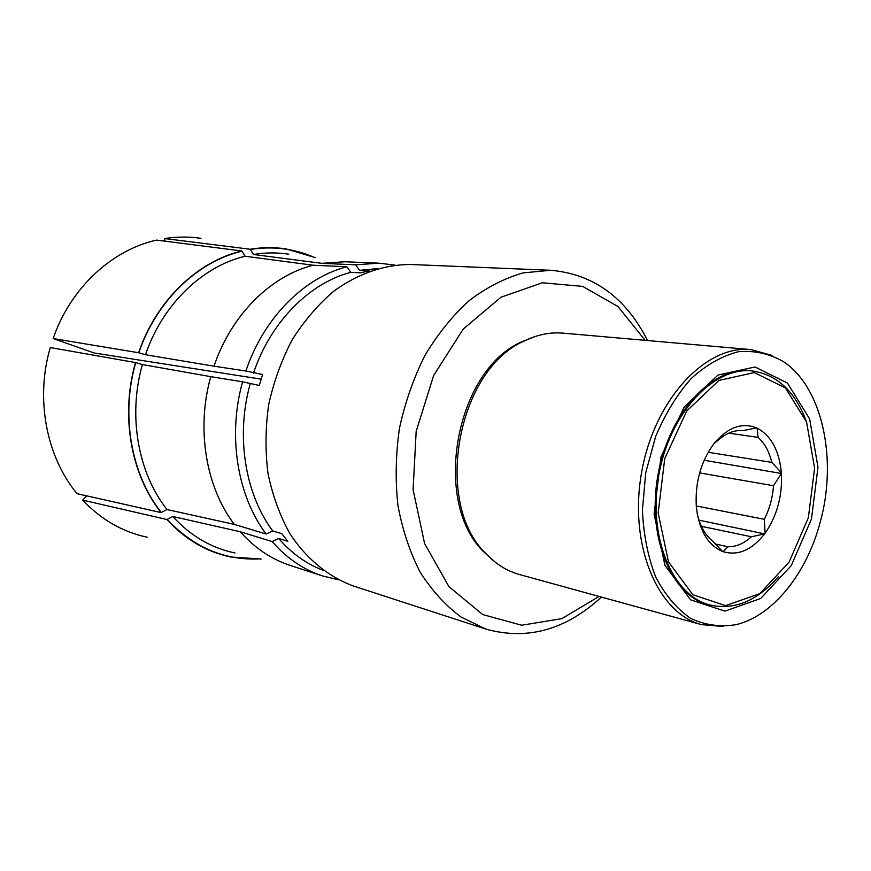 <?xml version="1.0" encoding="UTF-8"?>
<svg xmlns="http://www.w3.org/2000/svg" width="871" height="871" viewBox="0 0 871 871"><rect width="100%" height="100%" fill="white"/><g stroke="black" fill="none" stroke-linecap="round" stroke-linejoin="round"><path stroke-width="1.31" d="M751.379 536.765L764.607 533.869C751.913 550.091 738.075 556.025 723.082 551.659L727.982 546.759C736.169 546.857 743.965 543.537 751.379 536.765L701.405 526.313M698.999 520.172L764.607 533.869M727.982 546.759L715.2 543.961M723.082 551.659L722.516 551.441C707.873 545.104 699.163 530.395 696.386 507.325L696.31 506.421C694.993 482.654 700.774 461.87 713.621 444.09L714.133 443.448C727.753 427.323 741.896 422.141 756.561 427.901L743.094 430.612C734.95 429.882 726.98 432.789 719.185 439.343L714.133 443.448M773.502 485.724L781.418 473.497C782.452 495.991 777.008 515.904 765.086 533.215L764.313 519.301C769.55 508.98 772.61 497.787 773.502 485.724L699.631 472.909M704.149 460.258L781.418 473.497M764.313 519.301L696.277 505.953M758.097 437.373L757.117 428.151C771.118 435.652 779.197 450.481 781.352 472.637L771.771 462.381C769.191 451.603 764.64 443.263 758.097 437.373L728.755 433.148M756.561 427.901L757.117 428.151M771.771 462.381L708.177 452.289M697.159 513.346L697.845 516.22C700.774 527.271 705.695 535.545 712.587 541.033L722.516 551.441M820.101 522.578C806.633 573.456 773.143 615.71 736.333 624.616C720.502 627.262 705.26 625.171 690.605 618.356C676.767 608.785 665.128 594.991 655.689 576.983C647.937 556.928 643.506 534.598 642.417 510.003L645.759 472.637L655.645 436.447C665.248 413.769 677.17 394.389 691.422 378.286C706.544 364.699 722.266 355.825 738.575 351.677C754.678 350.392 769.692 353.746 783.617 361.737C822.692 387.769 837.684 459.921 820.101 522.578M338.405 579.77L322.684 575.992C303.576 569.743 286.733 558.267 272.144 541.566L278.72 538.518L287.833 541.283L281.812 533.662L272.721 530.962L266.123 534.032C237.315 495.839 227.44 435.62 242.595 381.814L259.264 385.439L262.596 374.53L245.905 371.002C263.478 318.122 303.892 277.729 346.887 266.766L350.795 272.329L360.409 272.808L369.195 270.816L359.549 270.348L355.64 264.817L378.95 263.184L394.999 265.111M242.595 381.814L210.782 376.653C196.029 428.782 205.872 487.194 234.332 524.396L166.992 509.535L161.091 512.573C130.944 474.76 120.242 415.347 135.506 362.565L142.409 364.557L210.782 376.653M266.123 534.032L234.332 524.396M245.905 371.002L214.016 366.179C231.153 314.954 270.805 275.846 313.168 265.23L346.887 266.766M355.64 264.817L321.791 263.336L344.785 261.768L378.95 263.184M272.144 541.566L240.276 531.745C254.68 548.022 271.306 559.236 290.163 565.41L322.684 575.992M214.016 366.179L145.479 354.726L138.587 352.733C156.127 300.8 197.499 261.322 241.833 250.979L245.099 256.237L313.168 265.23M321.791 263.336L253.461 254.484L250.195 249.248C262.323 247.244 274.267 247.124 286.026 248.91L315.433 257.642M261.213 559.051L230.619 556.983C206.394 551.876 185.153 539.378 166.905 519.508L172.796 516.492L240.276 531.745M161.091 512.573L77.062 493.683C46.326 456.676 35.167 398.766 50.278 347.551L135.506 362.565M138.587 352.733L53.153 338.536C70.409 288.094 111.902 249.89 156.638 240.102L241.833 250.979M250.195 249.248L164.608 238.556C176.889 236.629 188.996 236.564 200.951 238.36M147.188 537.233C122.669 532.029 101.156 519.649 82.647 500.106L166.905 519.508M53.153 338.536L94.166 352.995L261.104 379.146M164.608 238.556L165.044 241.169M86.806 495.871L82.647 500.106M723.3 626.51L701.536 624.638C657.572 613.543 628.405 544.397 641.698 471.908C654.502 399.321 705.935 344.676 751.009 349.598L772.054 355.422M701.536 624.638L519.562 574.555C506.955 571.049 495.653 563.983 485.68 553.346C433.181 502.915 457.057 370.186 523.83 341.203C536.895 334.714 549.949 332.014 562.982 333.136L751.009 349.598M494.663 561.708L483.764 551.887C431.755 501.925 455.37 370.611 521.533 341.911L535.164 336.5M599.074 596.439L561.817 618.65L521.729 625.236L482.686 614.556L448.924 586.619L424.613 543.548L413.094 489.709L416.175 431.341L433.627 375.553L463.187 329.118L500.977 297.218L542.361 282.781L582.677 286.385L617.953 306.527L645.15 340.321M601.404 597.081C565.845 629.885 527.401 640.577 486.072 629.156L461.14 617.093C445.56 605.541 431.918 590.603 420.214 572.258C409.914 552.214 402.489 529.949 397.927 505.474C395.194 480.182 395.695 454.466 399.451 428.336C405.048 402.533 413.529 378.254 424.906 355.499C437.71 334.137 452.43 315.868 469.066 300.669C486.432 287.55 504.418 278.295 523.046 272.895L550.624 270.282C593.336 273.973 625.65 297.392 647.556 340.539M486.072 629.156L353.419 585.998C328.607 576.95 306.538 559.03 289.891 533.683C279.896 515.567 272.601 495.545 268.018 473.617C265.165 451.004 265.372 428.075 268.66 404.808C273.69 381.857 281.485 360.289 292.035 340.082C303.968 321.127 317.784 304.904 333.462 291.415C357.905 273.45 384.84 264.349 411.243 264.512L550.624 270.282M778.456 576.58C757.52 600.772 734.797 610.277 710.279 605.095C672.412 596.047 647.458 536.852 658.814 474.989C669.723 413.039 713.741 366.255 752.392 370.959C777.172 374.65 795.169 391.471 806.361 421.444M808.353 517.744L789.039 562.231L759.784 593.641L725.587 605.628L692.848 594.719L668.471 561.828L658.171 512.975L664.725 458.636L686.729 410.992L719 380.387L754.297 372.581L785.37 387.867L806.59 422.076L814.592 468.163L808.353 517.744M811.467 519.029L791.293 565.562L760.71 598.486L724.901 611.126L690.572 599.814L664.943 565.388L654.088 514.151L660.958 457.09L684.083 407.084L717.987 375.053L754.983 366.985L787.493 383.109L809.649 418.973L817.989 467.183L811.467 519.029M322.989 570.265C306.331 563.885 291.567 553.303 278.72 538.518M359.549 270.348L377.241 268.66M253.472 373.136C270.446 322.139 309.325 283.097 350.795 272.329M272.721 530.962C245.045 493.977 235.616 435.903 250.162 383.959M166.992 509.535C137.988 472.899 127.743 415.554 142.409 364.557M145.479 354.726C162.452 304.589 202.301 266.406 245.099 256.237M253.461 254.484C265.405 252.492 277.174 252.394 288.747 254.212M235.018 552.965C211.337 548.077 190.597 535.915 172.796 516.492M161.266 512.398C131.162 474.651 120.492 415.336 135.724 362.641M138.794 352.809C156.312 300.963 197.608 261.561 241.877 251.218M250.227 249.487C272.917 245.894 294.398 248.573 314.649 257.544M260.44 558.866C224.881 560.761 193.754 547.576 167.069 519.334M483.764 551.887L485.68 553.346M521.533 341.911L523.83 341.203M752.392 370.959L750.181 370.73C712.968 365.994 669.004 412.397 657.975 474.837C646.554 537.2 671.595 596.014 708.134 604.539L710.279 605.095"/></g></svg>
